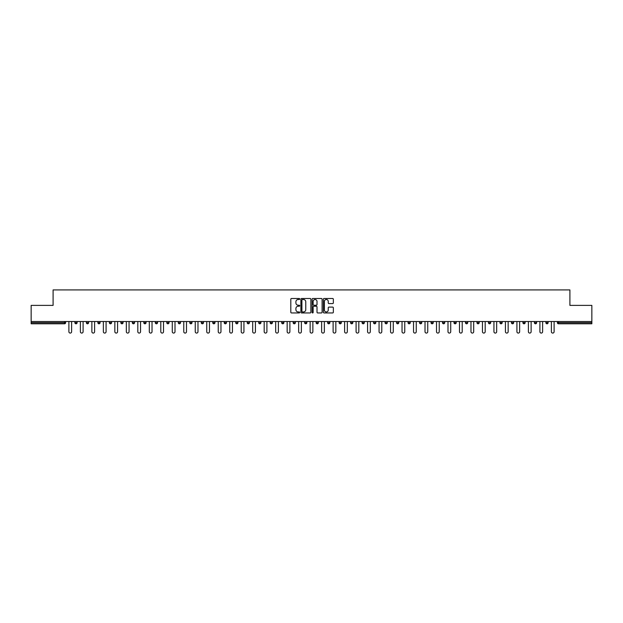 <?xml version="1.0" encoding="UTF-8"?>
<svg xmlns="http://www.w3.org/2000/svg" width="623" height="623" viewBox="0 0 623 623"><rect width="100%" height="100%" fill="white"/><g stroke="black" fill="none" stroke-linecap="round" stroke-linejoin="round"><path stroke-width="0.93" d="M299.718 298.993A0.506 0.506 0 0 0 299.211 298.487L291.533 298.487A0.724 0.724 0 0 0 290.809 299.211L290.809 312.224A0.724 0.724 0 0 0 291.533 312.948L299.211 312.948A0.506 0.506 0 0 0 299.718 312.442A0.506 0.506 0 0 0 299.211 311.936L298.215 311.936A2.313 2.313 0 0 1 295.902 309.623L295.902 308.541A2.313 2.313 0 0 1 298.215 306.228L299.211 306.228A0.506 0.506 0 0 0 299.718 305.722A0.506 0.506 0 0 0 299.211 305.215L298.215 305.215A2.313 2.313 0 0 1 295.902 302.903L295.902 301.812A2.313 2.313 0 0 1 298.215 299.499L299.211 299.499A0.506 0.506 0 0 0 299.718 298.993M332.627 303.588A0.724 0.724 0 0 0 333.344 302.864L333.344 299.211A0.724 0.724 0 0 0 332.627 298.487L324.092 298.487A0.724 0.724 0 0 0 323.376 299.211L323.376 312.224A0.724 0.724 0 0 0 324.092 312.948L332.627 312.948A0.724 0.724 0 0 0 333.344 312.224L333.344 307.817A0.724 0.724 0 0 0 332.627 307.092L328.975 307.092A0.724 0.724 0 0 0 328.251 307.817L328.251 310.005A1.931 1.931 0 0 1 326.32 311.936A1.931 1.931 0 0 1 324.388 310.005L324.388 301.439A1.931 1.931 0 0 1 326.32 299.499A1.931 1.931 0 0 1 328.251 301.439L328.251 302.864A0.724 0.724 0 0 0 328.975 303.588L332.627 303.588M31.15 321.515L31.15 305.387L53.095 305.387L53.095 289.921L569.905 289.921L569.905 305.387L591.85 305.387L591.85 321.515L31.15 321.515L31.15 322.691L64.512 322.691L64.512 321.515M310.869 299.211A0.724 0.724 0 0 0 310.145 298.487L301.618 298.487A0.724 0.724 0 0 0 300.893 299.211L300.893 312.224A0.724 0.724 0 0 0 301.618 312.948L310.145 312.948A0.724 0.724 0 0 0 310.869 312.224L310.869 299.211M312.855 298.487L321.382 298.487A0.724 0.724 0 0 1 322.107 299.211L322.107 312.224A0.724 0.724 0 0 1 321.382 312.948L317.738 312.948A0.724 0.724 0 0 1 317.014 312.224L317.014 306.944A0.724 0.724 0 0 0 316.289 306.228L313.867 306.228A0.724 0.724 0 0 0 313.143 306.944L313.143 312.442A0.506 0.506 0 0 1 312.637 312.948A0.506 0.506 0 0 1 312.131 312.442L312.131 299.211A0.724 0.724 0 0 1 312.855 298.487M65.617 321.515L65.617 322.691A1.106 1.106 0 0 1 64.512 323.796L31.15 323.796L31.15 322.691M591.85 321.515L591.85 323.796L558.488 323.796A1.106 1.106 0 0 1 557.383 322.691L557.383 321.515M77.104 321.515L77.104 322.691L74.892 322.691A1.106 1.106 0 0 0 75.998 323.796A1.106 1.106 0 0 1 74.892 322.691L74.892 321.515M86.379 322.691A1.106 1.106 0 0 0 87.485 323.796A1.106 1.106 0 0 0 88.591 322.691L88.591 321.515L88.591 322.691L86.379 322.691A1.106 1.106 0 0 0 87.485 323.796A1.106 1.106 0 0 1 86.379 322.691L86.379 321.515M100.077 321.515L100.077 322.691L97.866 322.691A1.106 1.106 0 0 0 98.971 323.796A1.106 1.106 0 0 1 97.866 322.691L97.866 321.515M109.36 321.515L109.36 322.691L109.36 321.515M111.564 321.515L111.564 322.691L111.564 321.515M120.846 321.515L120.846 322.691L120.846 321.515M123.05 321.515L123.05 322.691L123.05 321.515M132.333 321.515L132.333 322.691L132.333 321.515M134.545 321.515L134.545 322.691A1.106 1.106 0 0 1 133.439 323.796A1.106 1.106 0 0 1 132.333 322.691L134.545 322.691A1.106 1.106 0 0 1 133.439 323.796M144.925 323.796A1.106 1.106 0 0 0 146.031 322.691L146.031 321.515L146.031 322.691A1.106 1.106 0 0 1 144.925 323.796A1.106 1.106 0 0 1 143.82 322.691L143.82 321.515M156.412 323.796A1.106 1.106 0 0 0 157.518 322.691L157.518 321.515L157.518 322.691A1.106 1.106 0 0 1 156.412 323.796A1.106 1.106 0 0 1 155.306 322.691L155.306 321.515M166.793 321.515L166.793 322.691L166.793 321.515M169.004 321.515L169.004 322.691L169.004 321.515M180.491 321.515L180.491 322.691A1.106 1.106 0 0 1 179.385 323.796A1.106 1.106 0 0 1 178.287 322.691L178.287 321.515M191.977 321.515L191.977 322.691A1.106 1.106 0 0 1 190.879 323.796A1.106 1.106 0 0 1 189.774 322.691L189.774 321.515M201.26 321.515L201.26 322.691L201.26 321.515M203.472 321.515L203.472 322.691A1.106 1.106 0 0 1 202.366 323.796A1.106 1.106 0 0 1 201.26 322.691L203.472 322.691A1.106 1.106 0 0 1 202.366 323.796M212.747 321.515L212.747 322.691L212.747 321.515M214.958 321.515L214.958 322.691A1.106 1.106 0 0 1 213.853 323.796A1.106 1.106 0 0 1 212.747 322.691A1.106 1.106 0 0 0 213.853 323.796A1.106 1.106 0 0 1 212.747 322.691L214.958 322.691A1.106 1.106 0 0 1 213.853 323.796M226.445 321.515L226.445 322.691A1.106 1.106 0 0 1 225.339 323.796A1.106 1.106 0 0 1 224.233 322.691L224.233 321.515M235.728 321.515L235.728 322.691L235.728 321.515M237.931 321.515L237.931 322.691A1.106 1.106 0 0 1 236.826 323.796A1.106 1.106 0 0 1 235.728 322.691A1.106 1.106 0 0 0 236.826 323.796A1.106 1.106 0 0 1 235.728 322.691L237.931 322.691A1.106 1.106 0 0 1 236.826 323.796M249.418 321.515L249.418 322.691A1.106 1.106 0 0 1 248.32 323.796A1.106 1.106 0 0 1 247.214 322.691L247.214 321.515M258.701 321.515L258.701 322.691L258.701 321.515M260.912 321.515L260.912 322.691L260.912 321.515M272.399 321.515L272.399 322.691A1.106 1.106 0 0 1 271.293 323.796A1.106 1.106 0 0 1 270.187 322.691L270.187 321.515M281.674 321.515L281.674 322.691L281.674 321.515M283.886 321.515L283.886 322.691A1.106 1.106 0 0 1 282.78 323.796A1.106 1.106 0 0 1 281.674 322.691L283.886 322.691A1.106 1.106 0 0 1 282.78 323.796M293.16 321.515L293.16 322.691L293.16 321.515M295.372 321.515L295.372 322.691A1.106 1.106 0 0 1 294.266 323.796A1.106 1.106 0 0 1 293.16 322.691L295.372 322.691A1.106 1.106 0 0 1 294.266 323.796M306.859 321.515L306.859 322.691A1.106 1.106 0 0 1 305.753 323.796A1.106 1.106 0 0 1 304.655 322.691L304.655 321.515M317.247 323.796A1.106 1.106 0 0 0 318.345 322.691L318.345 321.515L318.345 322.691A1.106 1.106 0 0 1 317.247 323.796A1.106 1.106 0 0 1 316.141 322.691L316.141 321.515M327.628 322.691L329.84 322.691A1.106 1.106 0 0 1 328.734 323.796A1.106 1.106 0 0 0 329.84 322.691L329.84 321.515L329.84 322.691A1.106 1.106 0 0 1 328.734 323.796A1.106 1.106 0 0 1 327.628 322.691L327.628 321.515M339.114 321.515L339.114 322.691L339.114 321.515M341.326 321.515L341.326 322.691A1.106 1.106 0 0 1 340.22 323.796A1.106 1.106 0 0 1 339.114 322.691L341.326 322.691A1.106 1.106 0 0 1 340.22 323.796M352.813 321.515L352.813 322.691L350.601 322.691A1.106 1.106 0 0 0 351.707 323.796A1.106 1.106 0 0 1 350.601 322.691L350.601 321.515M362.088 321.515L362.088 322.691L362.088 321.515M364.299 321.515L364.299 322.691A1.106 1.106 0 0 1 363.193 323.796A1.106 1.106 0 0 1 362.088 322.691A1.106 1.106 0 0 0 363.193 323.796A1.106 1.106 0 0 1 362.088 322.691L364.299 322.691A1.106 1.106 0 0 1 363.193 323.796M373.582 322.691A1.106 1.106 0 0 0 374.68 323.796A1.106 1.106 0 0 0 375.786 322.691L375.786 321.515L375.786 322.691L373.582 322.691A1.106 1.106 0 0 0 374.68 323.796A1.106 1.106 0 0 1 373.582 322.691L373.582 321.515M387.272 321.515L387.272 322.691A1.106 1.106 0 0 1 386.174 323.796A1.106 1.106 0 0 1 385.069 322.691L385.069 321.515M396.555 321.515L396.555 322.691L396.555 321.515M398.767 321.515L398.767 322.691A1.106 1.106 0 0 1 397.661 323.796A1.106 1.106 0 0 1 396.555 322.691A1.106 1.106 0 0 0 397.661 323.796A1.106 1.106 0 0 1 396.555 322.691L398.767 322.691A1.106 1.106 0 0 1 397.661 323.796M410.253 321.515L410.253 322.691A1.106 1.106 0 0 1 409.147 323.796A1.106 1.106 0 0 1 408.042 322.691L408.042 321.515M421.74 321.515L421.74 322.691L419.528 322.691A1.106 1.106 0 0 0 420.634 323.796A1.106 1.106 0 0 1 419.528 322.691L419.528 321.515M433.226 321.515L433.226 322.691A1.106 1.106 0 0 1 432.121 323.796A1.106 1.106 0 0 1 431.023 322.691L431.023 321.515M444.713 321.515L444.713 322.691A1.106 1.106 0 0 1 443.615 323.796A1.106 1.106 0 0 1 442.509 322.691L442.509 321.515M456.207 321.515L456.207 322.691L453.996 322.691A1.106 1.106 0 0 0 455.101 323.796A1.106 1.106 0 0 1 453.996 322.691L453.996 321.515M467.694 321.515L467.694 322.691A1.106 1.106 0 0 1 466.588 323.796A1.106 1.106 0 0 1 465.482 322.691L465.482 321.515M479.18 321.515L479.18 322.691L476.969 322.691A1.106 1.106 0 0 0 478.075 323.796A1.106 1.106 0 0 1 476.969 322.691L476.969 321.515M488.455 321.515L488.455 322.691L488.455 321.515M490.667 321.515L490.667 322.691A1.106 1.106 0 0 1 489.561 323.796A1.106 1.106 0 0 1 488.455 322.691L490.667 322.691A1.106 1.106 0 0 1 489.561 323.796M502.154 321.515L502.154 322.691A1.106 1.106 0 0 1 501.048 323.796A1.106 1.106 0 0 1 499.95 322.691L499.95 321.515M513.64 321.515L513.64 322.691A1.106 1.106 0 0 1 512.542 323.796A1.106 1.106 0 0 1 511.436 322.691L511.436 321.515M525.134 321.515L525.134 322.691L522.923 322.691A1.106 1.106 0 0 0 524.029 323.796A1.106 1.106 0 0 1 522.923 322.691L522.923 321.515M536.621 321.515L536.621 322.691A1.106 1.106 0 0 1 535.515 323.796A1.106 1.106 0 0 1 534.409 322.691L534.409 321.515M548.108 321.515L548.108 322.691L545.896 322.691A1.106 1.106 0 0 0 547.002 323.796A1.106 1.106 0 0 1 545.896 322.691L545.896 321.515M75.998 323.796A1.106 1.106 0 0 0 77.104 322.691A1.106 1.106 0 0 1 75.998 323.796A1.106 1.106 0 0 1 74.892 322.691M100.077 322.691A1.106 1.106 0 0 1 98.971 323.796A1.106 1.106 0 0 0 100.077 322.691A1.106 1.106 0 0 1 98.971 323.796A1.106 1.106 0 0 1 97.866 322.691M110.458 323.796A1.106 1.106 0 0 1 109.36 322.691A1.106 1.106 0 0 0 110.458 323.796A1.106 1.106 0 0 0 111.564 322.691A1.106 1.106 0 0 1 110.458 323.796A1.106 1.106 0 0 1 109.36 322.691L111.564 322.691A1.106 1.106 0 0 1 110.458 323.796M121.952 323.796A1.106 1.106 0 0 1 120.846 322.691L123.05 322.691A1.106 1.106 0 0 1 121.952 323.796A1.106 1.106 0 0 0 123.05 322.691A1.106 1.106 0 0 1 121.952 323.796M167.899 323.796A1.106 1.106 0 0 1 166.793 322.691A1.106 1.106 0 0 0 167.899 323.796A1.106 1.106 0 0 0 169.004 322.691A1.106 1.106 0 0 1 167.899 323.796A1.106 1.106 0 0 1 166.793 322.691L169.004 322.691M259.807 323.796A1.106 1.106 0 0 1 258.701 322.691L260.912 322.691A1.106 1.106 0 0 1 259.807 323.796A1.106 1.106 0 0 0 260.912 322.691M352.813 322.691A1.106 1.106 0 0 1 351.707 323.796A1.106 1.106 0 0 0 352.813 322.691A1.106 1.106 0 0 1 351.707 323.796A1.106 1.106 0 0 1 350.601 322.691M421.74 322.691A1.106 1.106 0 0 1 420.634 323.796A1.106 1.106 0 0 0 421.74 322.691A1.106 1.106 0 0 1 420.634 323.796A1.106 1.106 0 0 1 419.528 322.691M456.207 322.691A1.106 1.106 0 0 1 455.101 323.796A1.106 1.106 0 0 0 456.207 322.691A1.106 1.106 0 0 1 455.101 323.796A1.106 1.106 0 0 1 453.996 322.691M478.075 323.796A1.106 1.106 0 0 0 479.18 322.691A1.106 1.106 0 0 1 478.075 323.796A1.106 1.106 0 0 1 476.969 322.691M525.134 322.691A1.106 1.106 0 0 1 524.029 323.796A1.106 1.106 0 0 0 525.134 322.691A1.106 1.106 0 0 1 524.029 323.796A1.106 1.106 0 0 1 522.923 322.691M535.515 323.796A1.106 1.106 0 0 0 536.621 322.691A1.106 1.106 0 0 1 535.515 323.796M547.002 323.796A1.106 1.106 0 0 0 548.108 322.691A1.106 1.106 0 0 1 547.002 323.796A1.106 1.106 0 0 1 545.896 322.691M302.412 299.499A0.506 0.506 0 0 0 301.906 300.006L301.906 311.43A0.506 0.506 0 0 0 302.412 311.936L303.456 311.936A2.313 2.313 0 0 0 305.768 309.623L305.768 301.812A2.313 2.313 0 0 0 303.456 299.499L302.412 299.499M317.014 301.47A1.931 1.931 0 0 0 315.074 299.538A1.931 1.931 0 0 0 313.143 301.47L313.143 304.491A0.724 0.724 0 0 0 313.867 305.215L316.289 305.215A0.724 0.724 0 0 0 317.014 304.491L317.014 301.47M68.888 321.515L68.888 331.716A1.363 1.363 0 0 0 70.251 333.079A1.363 1.363 0 0 0 71.614 331.716L71.614 321.515M80.383 321.515L80.383 331.716A1.363 1.363 0 0 0 81.738 333.079A1.363 1.363 0 0 0 83.1 331.716L83.1 321.515M91.869 321.515L91.869 331.716A1.363 1.363 0 0 0 93.232 333.079A1.363 1.363 0 0 0 94.595 331.716L94.595 321.515M103.356 321.515L103.356 331.716A1.363 1.363 0 0 0 104.719 333.079A1.363 1.363 0 0 0 106.081 331.716L106.081 321.515M114.842 321.515L114.842 331.716A1.363 1.363 0 0 0 116.205 333.079A1.363 1.363 0 0 0 117.568 331.716L117.568 321.515M126.329 321.515L126.329 331.716A1.363 1.363 0 0 0 127.692 333.079A1.363 1.363 0 0 0 129.054 331.716L129.054 321.515M137.815 321.515L137.815 331.716A1.363 1.363 0 0 0 139.178 333.079A1.363 1.363 0 0 0 140.541 331.716L140.541 321.515M149.31 321.515L149.31 331.716A1.363 1.363 0 0 0 150.673 333.079A1.363 1.363 0 0 0 152.028 331.716L152.028 321.515M160.796 321.515L160.796 331.716A1.363 1.363 0 0 0 162.159 333.079A1.363 1.363 0 0 0 163.522 331.716L163.522 321.515M172.283 321.515L172.283 331.716A1.363 1.363 0 0 0 173.646 333.079A1.363 1.363 0 0 0 175.008 331.716L175.008 321.515M183.769 321.515L183.769 331.716A1.363 1.363 0 0 0 185.132 333.079A1.363 1.363 0 0 0 186.495 331.716L186.495 321.515M195.256 321.515L195.256 331.716A1.363 1.363 0 0 0 196.619 333.079A1.363 1.363 0 0 0 197.982 331.716L197.982 321.515M206.743 321.515L206.743 331.716A1.363 1.363 0 0 0 208.105 333.079A1.363 1.363 0 0 0 209.468 331.716L209.468 321.515M218.237 321.515L218.237 331.716A1.363 1.363 0 0 0 219.6 333.079A1.363 1.363 0 0 0 220.963 331.716L220.963 321.515M229.723 321.515L229.723 331.716A1.363 1.363 0 0 0 231.086 333.079A1.363 1.363 0 0 0 232.449 331.716L232.449 321.515M241.21 321.515L241.21 331.716A1.363 1.363 0 0 0 242.573 333.079A1.363 1.363 0 0 0 243.936 331.716L243.936 321.515M252.697 321.515L252.697 331.716A1.363 1.363 0 0 0 254.059 333.079A1.363 1.363 0 0 0 255.422 331.716L255.422 321.515M264.183 321.515L264.183 331.716A1.363 1.363 0 0 0 265.546 333.079A1.363 1.363 0 0 0 266.909 331.716L266.909 321.515M275.678 321.515L275.678 331.716A1.363 1.363 0 0 0 277.033 333.079A1.363 1.363 0 0 0 278.395 331.716L278.395 321.515M287.164 321.515L287.164 331.716A1.363 1.363 0 0 0 288.527 333.079A1.363 1.363 0 0 0 289.89 331.716L289.89 321.515M298.651 321.515L298.651 331.716A1.363 1.363 0 0 0 300.013 333.079A1.363 1.363 0 0 0 301.376 331.716L301.376 321.515M310.137 321.515L310.137 331.716A1.363 1.363 0 0 0 311.5 333.079A1.363 1.363 0 0 0 312.863 331.716L312.863 321.515M321.624 321.515L321.624 331.716A1.363 1.363 0 0 0 322.987 333.079A1.363 1.363 0 0 0 324.349 331.716L324.349 321.515M333.11 321.515L333.11 331.716A1.363 1.363 0 0 0 334.473 333.079A1.363 1.363 0 0 0 335.836 331.716L335.836 321.515M344.605 321.515L344.605 331.716A1.363 1.363 0 0 0 345.967 333.079A1.363 1.363 0 0 0 347.323 331.716L347.323 321.515M356.091 321.515L356.091 331.716A1.363 1.363 0 0 0 357.454 333.079A1.363 1.363 0 0 0 358.817 331.716L358.817 321.515M367.578 321.515L367.578 331.716A1.363 1.363 0 0 0 368.941 333.079A1.363 1.363 0 0 0 370.303 331.716L370.303 321.515M379.064 321.515L379.064 331.716A1.363 1.363 0 0 0 380.427 333.079A1.363 1.363 0 0 0 381.79 331.716L381.79 321.515M390.551 321.515L390.551 331.716A1.363 1.363 0 0 0 391.914 333.079A1.363 1.363 0 0 0 393.277 331.716L393.277 321.515M402.037 321.515L402.037 331.716A1.363 1.363 0 0 0 403.4 333.079A1.363 1.363 0 0 0 404.763 331.716L404.763 321.515M413.532 321.515L413.532 331.716A1.363 1.363 0 0 0 414.895 333.079A1.363 1.363 0 0 0 416.257 331.716L416.257 321.515M425.018 321.515L425.018 331.716A1.363 1.363 0 0 0 426.381 333.079A1.363 1.363 0 0 0 427.744 331.716L427.744 321.515M436.505 321.515L436.505 331.716A1.363 1.363 0 0 0 437.868 333.079A1.363 1.363 0 0 0 439.231 331.716L439.231 321.515M447.992 321.515L447.992 331.716A1.363 1.363 0 0 0 449.354 333.079A1.363 1.363 0 0 0 450.717 331.716L450.717 321.515M459.478 321.515L459.478 331.716A1.363 1.363 0 0 0 460.841 333.079A1.363 1.363 0 0 0 462.204 331.716L462.204 321.515M470.972 321.515L470.972 331.716A1.363 1.363 0 0 0 472.327 333.079A1.363 1.363 0 0 0 473.69 331.716L473.69 321.515M482.459 321.515L482.459 331.716A1.363 1.363 0 0 0 483.822 333.079A1.363 1.363 0 0 0 485.185 331.716L485.185 321.515M493.946 321.515L493.946 331.716A1.363 1.363 0 0 0 495.308 333.079A1.363 1.363 0 0 0 496.671 331.716L496.671 321.515M505.432 321.515L505.432 331.716A1.363 1.363 0 0 0 506.795 333.079A1.363 1.363 0 0 0 508.158 331.716L508.158 321.515M516.919 321.515L516.919 331.716A1.363 1.363 0 0 0 518.281 333.079A1.363 1.363 0 0 0 519.644 331.716L519.644 321.515M528.405 321.515L528.405 331.716A1.363 1.363 0 0 0 529.768 333.079A1.363 1.363 0 0 0 531.131 331.716L531.131 321.515M539.9 321.515L539.9 331.716A1.363 1.363 0 0 0 541.262 333.079A1.363 1.363 0 0 0 542.617 331.716L542.617 321.515M551.386 321.515L551.386 331.716A1.363 1.363 0 0 0 552.749 333.079A1.363 1.363 0 0 0 554.112 331.716L554.112 321.515M64.512 323.796L64.512 322.691L65.617 322.691A1.106 1.106 0 0 1 64.512 323.796M558.488 321.515L558.488 322.691L591.85 322.691M557.383 322.691L558.488 322.691L558.488 323.796M87.485 323.796A1.106 1.106 0 0 0 88.591 322.691M146.031 322.691L143.82 322.691M157.518 322.691L155.306 322.691M179.385 323.796A1.106 1.106 0 0 0 180.491 322.691L178.287 322.691M190.879 323.796A1.106 1.106 0 0 0 191.977 322.691L189.774 322.691M225.339 323.796A1.106 1.106 0 0 0 226.445 322.691L224.233 322.691M248.32 323.796A1.106 1.106 0 0 0 249.418 322.691L247.214 322.691M271.293 323.796A1.106 1.106 0 0 0 272.399 322.691L270.187 322.691M305.753 323.796A1.106 1.106 0 0 0 306.859 322.691L304.655 322.691M318.345 322.691L316.141 322.691M374.68 323.796A1.106 1.106 0 0 0 375.786 322.691M386.174 323.796A1.106 1.106 0 0 0 387.272 322.691L385.069 322.691M409.147 323.796A1.106 1.106 0 0 0 410.253 322.691L408.042 322.691M432.121 323.796A1.106 1.106 0 0 0 433.226 322.691L431.023 322.691M443.615 323.796A1.106 1.106 0 0 0 444.713 322.691L442.509 322.691M466.588 323.796A1.106 1.106 0 0 0 467.694 322.691L465.482 322.691M501.048 323.796A1.106 1.106 0 0 0 502.154 322.691L499.95 322.691M512.542 323.796A1.106 1.106 0 0 0 513.64 322.691L511.436 322.691M536.621 322.691L534.409 322.691"/></g></svg>
